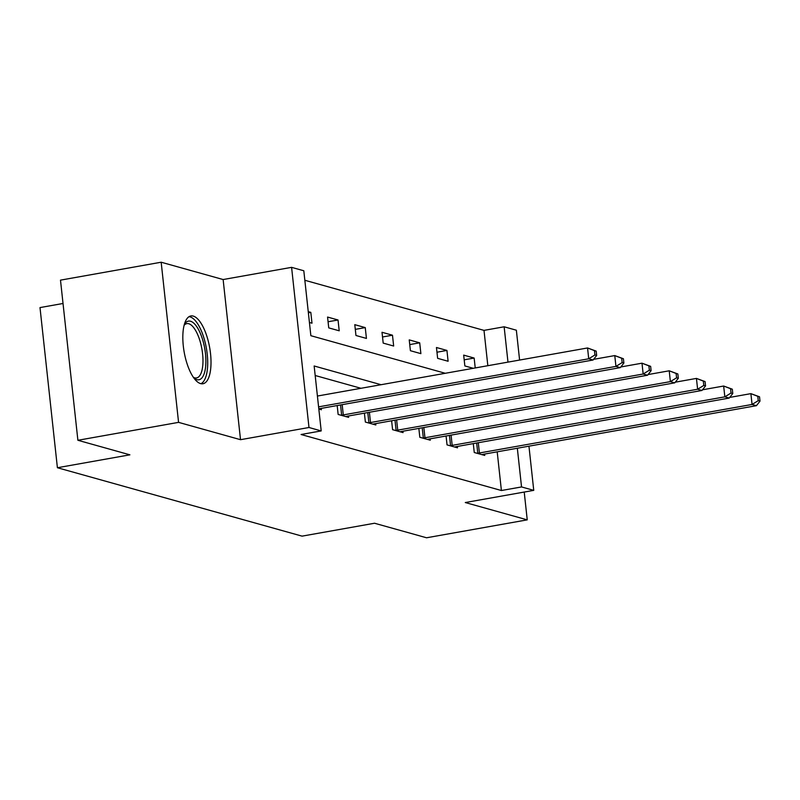 <?xml version="1.0" encoding="UTF-8"?>
<svg xmlns="http://www.w3.org/2000/svg" width="800" height="800" viewBox="0 0 800 800"><rect width="100%" height="100%" fill="white"/><g stroke="black" fill="none" stroke-linecap="round" stroke-linejoin="round"><path stroke-width="1.2" d="M193.25 316.09A34.43 12.94 79.9 0 0 190.89 315.95A34.43 12.94 79.9 0 0 183.69 349.08A34.43 12.94 79.9 0 0 200.59 383.61A34.43 12.94 79.9 0 0 202.96 383.75A34.43 12.94 79.9 0 0 210.15 350.63A34.43 12.94 79.9 0 0 193.25 316.09M487.84 365.71L484 330.38L504.14 326.79L516.36 330.21L519.6 360.06M63.03 303.48L40 307.58L57.4 467.73L302.06 536.14L374.55 523.24L426.55 537.78L527.24 519.86L524.22 492.05M57.4 467.73L129.89 454.83L77.89 440.28L60.49 280.14L161.17 262.22L178.57 422.36L240.52 439.69L308.99 427.5L291.59 267.35L303.81 270.77L310.86 335.7L445.28 373.28M240.52 439.69L223.13 279.54L161.17 262.22M223.13 279.54L291.59 267.35M484 330.38L304.84 280.27M77.89 440.28L178.57 422.36M309.42 322.48L311.99 323.19L310.81 312.37L308.25 311.65M328.74 327.88L339.21 330.8L338.03 319.98L327.56 317.06L328.74 327.88M355.96 335.49L366.43 338.42L365.26 327.6L354.79 324.67L355.96 335.49M383.19 343.1L393.66 346.03L392.48 335.21L382.01 332.28L383.19 343.1M410.41 350.71L420.88 353.64L419.7 342.82L409.23 339.89L410.41 350.71M437.63 358.33L448.1 361.26L446.93 350.43L436.46 347.51L437.63 358.33M475.23 367.96L474.15 358.05L463.68 355.12L464.86 365.94L473.29 368.3M381.08 384.71L314.15 365.99L321.2 430.92L301.07 434.5L501.4 490.52L497.2 451.82M360.95 388.29L315.18 375.5M318.83 409.04L321.39 409.76L321.24 408.39M337.18 405.55L338.14 414.44L348.61 417.37L348.47 416M364.4 413.16L365.37 422.06L375.84 424.98L375.69 423.61M391.62 420.78L392.59 429.67L403.06 432.6L402.91 431.23M418.85 428.39L419.81 437.28L430.28 440.21L430.14 438.84M446.07 436L447.04 444.89L457.51 447.82L457.36 446.45M473.29 443.61L474.26 452.51L484.73 455.43L484.58 454.06M528.95 446.17L533.75 490.36L465.29 502.54L527.24 519.86M533.75 490.36L521.54 486.94L517.33 448.23M501.4 490.52L521.54 486.94M321.2 430.92L308.99 427.5M507.98 362.13L504.14 326.79M308.37 312.81L310.81 312.37M328.07 321.76L338.03 319.98M355.3 329.37L365.26 327.6M382.52 336.98L392.48 335.21M409.74 344.59L419.7 342.82M436.97 352.21L446.93 350.43M464.19 359.82L474.15 358.05M318.59 406.86L588.72 358.79L593.09 360.01L320.43 408.53A4.41 0.73 173.8 0 0 319.05 408.83L318.81 408.9M317.42 396.04L587.55 347.96L596.19 351.13L594.45 350.64L594.92 354.97L596.66 355.46L596.19 351.13M594.92 354.97L588.72 358.79L587.55 347.96L594.45 350.64M593.09 360.01L596.66 355.46M184.27 324.75A29.8 11.2 -100.1 0 1 184.46 324.41A29.8 11.2 -100.1 0 1 202.31 338.67A29.8 11.2 -100.1 0 1 205.03 370.58A29.8 11.2 -100.1 0 1 194 378.04A29.8 11.2 -100.1 0 1 193.71 377.78M193.39 377.33A27.59 10.37 79.9 0 0 196.52 377.95A27.59 10.37 79.9 0 0 199.66 339.9A27.59 10.37 79.9 0 0 186.85 323.62A27.59 10.37 79.9 0 0 184.12 325.29M200.95 383.7A34.21 12.86 79.9 0 0 203.59 336.93A34.21 12.86 79.9 0 0 189.03 316.69M340.97 415.23L341.66 415.16A4.41 0.73 173.8 0 0 343.29 414.92L615.95 366.4L620.31 367.62L347.65 416.14A4.41 0.73 173.8 0 0 346.28 416.45L345.79 416.58M593.61 359.34L614.77 355.58L623.41 358.75L621.67 358.26L622.14 362.59L623.88 363.07L623.41 358.75M622.14 362.59L615.95 366.4L614.77 355.58L621.67 358.26M620.31 367.62L623.88 363.07M368.19 422.85L368.89 422.77A4.41 0.73 173.8 0 0 370.52 422.54L643.17 374.01L647.53 375.23L374.88 423.76A4.41 0.73 173.8 0 0 373.5 424.06L373.01 424.19M620.83 366.96L641.99 363.19L650.64 366.36L648.89 365.87L649.36 370.2L651.11 370.69L650.64 366.36M649.36 370.2L643.17 374.01L641.99 363.19L648.89 365.87M647.53 375.23L651.11 370.69M395.42 430.46L396.11 430.38A4.41 0.73 173.8 0 0 397.74 430.15L670.39 381.62L674.76 382.84L402.1 431.37A4.41 0.73 173.8 0 0 400.72 431.67L400.24 431.81M648.05 374.57L669.22 370.8L677.86 373.97L676.11 373.48L676.59 377.81L678.33 378.3L677.86 373.97M676.59 377.81L670.39 381.62L669.22 370.8L676.11 373.48M674.76 382.84L678.33 378.3M422.64 438.07L423.33 437.99A4.41 0.73 173.8 0 0 424.96 437.76L697.62 389.24L701.98 390.46L429.32 438.98A4.41 0.73 173.8 0 0 427.95 439.29L427.46 439.42M675.28 382.18L696.44 378.41L705.08 381.58L703.34 381.1L703.81 385.42L705.55 385.91L705.08 381.58M703.81 385.42L697.62 389.24L696.44 378.41L703.34 381.1M701.98 390.46L705.55 385.91M449.86 445.68L450.56 445.61A4.41 0.73 173.8 0 0 452.19 445.37L724.84 396.85L729.2 398.07L456.55 446.59A4.41 0.73 173.8 0 0 455.17 446.9L454.68 447.03M702.5 389.79L723.66 386.03L732.31 389.2L730.56 388.71L731.03 393.04L732.78 393.52L732.31 389.2M731.03 393.04L724.84 396.85L723.66 386.03L730.56 388.71M729.2 398.07L732.78 393.52M477.08 453.3L477.78 453.22A4.41 0.73 173.8 0 0 479.41 452.99L752.06 404.46L756.43 405.68L483.77 454.21A4.41 0.73 173.8 0 0 482.39 454.51L481.91 454.64M729.72 397.41L750.89 393.64L759.53 396.81L757.78 396.32L758.25 400.65L760 401.14L759.53 396.81M758.25 400.65L752.06 404.46L750.89 393.64L757.78 396.32M756.43 405.68L760 401.14M341.66 415.16L340.55 404.95M343.29 414.92L342.18 404.66M368.89 422.77L367.78 412.56M370.52 422.54L369.4 412.27M396.11 430.38L395 420.18M397.74 430.15L396.62 419.89M423.33 437.99L422.22 427.79M424.96 437.76L423.85 427.5M450.56 445.61L449.45 435.4M452.19 445.37L451.07 435.11M477.78 453.22L476.67 443.01M479.41 452.99L478.29 442.72"/></g></svg>
